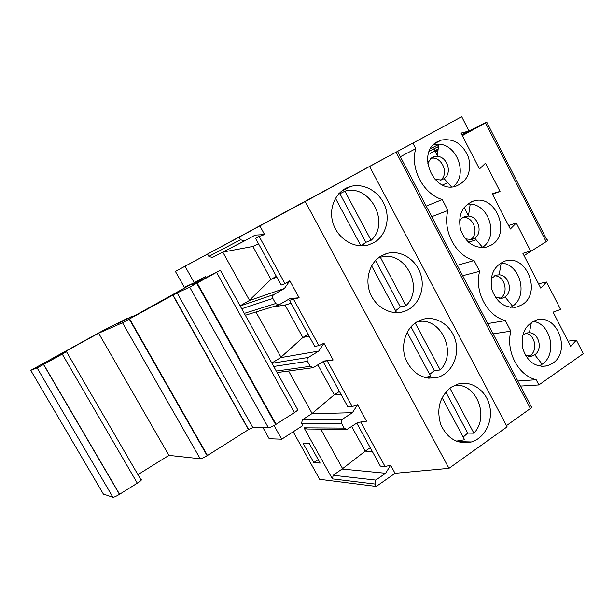 <?xml version="1.0" encoding="UTF-8"?>
<svg xmlns="http://www.w3.org/2000/svg" width="614" height="614" viewBox="0 0 614 614"><rect width="100%" height="100%" fill="white"/><g stroke="black" fill="none" stroke-linecap="round" stroke-linejoin="round"><path stroke-width="0.92" d="M456.217 441.151L464.598 439.739L442.088 397.649M195.62 281.987L195.897 282.478L192.159 284.712L220.357 270.237L189.688 287.152L177.131 292.909L252.845 427.628L248.478 429.616L172.833 295.188L177.131 292.909M192.673 283.476L138.158 313.792L134.044 315.957L131.979 316.31L118.51 323.363L126.898 318.597L102.86 330.662L30.746 370.342L37.116 367.886L43.655 364.424L66.496 351.684L51.653 359.052L98.647 333.21L122.524 322.764L172.833 295.188M285.011 283.699L259.146 236.444L255.516 238.286L281.151 285.08L285.011 283.699L289.846 280.767L284.397 288.496L249.169 300.653L240.105 305.841M284.397 288.496L273.844 294.574L240.181 305.979M461.697 116.706L469.05 131.028L461.03 133.1L479.473 168.965L485.536 163.155L500.042 191.422L492.198 193.702L510.364 229.022L516.274 223.051L530.557 250.888L522.89 253.375L540.78 288.15L546.544 282.033L560.613 309.448L553.114 312.135L570.728 346.388L576.362 340.133L583.3 353.656L538.885 384.932L536.175 379.736C518.277 375.599 505.568 351.415 510.863 331.169L505.36 320.615C487.086 315.987 474.177 291.427 479.657 271.288L474.069 260.566C455.411 255.439 442.295 230.488 447.951 210.456L442.28 199.573C423.223 193.924 409.899 168.566 415.755 148.665L412.869 143.139L461.697 116.706L175.404 271.434L185.052 266.261L194.262 282.739L184.338 287.36L175.404 271.434M510.633 307.407L512.583 306.194C528.669 295.91 520.142 263.629 501.177 263.107L500.579 263.068M522.169 304.682L517.333 306.893C505.299 308.735 496.803 302.902 491.852 289.386C489.45 275.149 493.902 265.693 505.192 261.019C526.766 253.851 541.932 293.108 522.169 304.682M248.478 429.616L207.148 455.703C203.84 457.683 201.538 458.704 200.233 458.773L168.927 455.388L98.647 333.21M370.265 447.721L365.223 451.136L372.345 451.528M313.815 462.526L320.17 463.086L309.164 443.277L302.955 443.009L313.815 462.526L318.229 459.587M66.542 351.768L140.79 479.603C142.233 479.526 141.082 480.724 137.321 483.195L119.461 494.339C116.138 496.335 113.958 497.309 112.93 497.271L103.352 494.04M454.567 385.308C476.264 382.583 489.888 416.545 473.908 433.169L467.707 433.085L463.186 437.107M293.193 431.78L319.671 479.319L376.252 486.441L395.063 473.317L390.627 465.205L385.6 473.271L375.791 480.094L374.924 484.032L332.374 478.874L333.195 475.282L375.791 480.094M376.252 486.441L374.924 484.032M393.298 312.434L396.145 311.751L371.616 265.877M345.69 429.363L306.708 428.994L304.03 427.82L332.374 478.874M320.761 429.132L342.612 468.643L333.195 475.282M318.904 345.621L314.744 346.388L289.516 300.346L293.454 299.118L318.904 345.621L323.985 343.241L318.681 351.093L308.382 357.425C307.069 358.438 306.754 359.743 307.453 361.339L310.193 366.32L313.201 367.671L324.115 361.009L333.133 359.981L323.624 361.316M291.105 303.239L285.057 305.066L271.695 307.146M293.454 299.118L299.141 297.782L289.923 298.581L278.802 304.958L275.663 303.539L272.877 298.473C272.179 296.854 272.501 295.557 273.844 294.574M437.997 150.369L435.288 151.865L437.337 155.802M491.3 245.063L486.779 247.035C474.545 248.87 465.788 243.006 460.508 229.436C457.821 215.146 462.204 205.667 473.647 200.985C495.79 193.763 511.754 233.88 491.3 245.063M437.698 141.565C416 151.942 433.062 193.855 455.772 186.249C467.361 181.468 471.652 171.966 468.643 157.752C463.156 144.19 454.137 138.273 441.589 140L437.698 141.565M552.569 363.381L547.419 365.844C535.6 367.694 527.365 361.876 522.729 348.407C520.595 334.208 525.1 324.783 536.237 320.117C557.243 313.017 571.665 351.446 552.569 363.381M538.977 366.036L542.177 364.217C557.581 354.316 550.942 323.309 533.021 321.391M220.395 270.313L297.468 409.246C298.565 409.4 297.567 410.505 294.467 412.562L275.64 424.55C272.34 426.515 269.93 427.574 268.41 427.743L252.845 427.628M438.25 148.273L437.874 147.56L438.365 147.291M194.262 282.739L205.498 276.546L206.166 277.743M352.413 412.677L342.359 419.255L341.254 420.713L341.323 422.9L344.155 428.088L347.048 429.378L357.762 422.44L366.573 421.181L357.578 404.718L352.413 412.677L311.743 413.759L334.269 394.741L340.985 394.288M468.467 242.231L476.142 239.813M495.444 297.422L502.267 298.25L505.015 296.938C513.327 291.704 508.914 275.026 499.159 274.826L496.143 275.118L491.177 278.626M371.094 240.304C390.665 223.051 369.881 183.647 344.907 191.184L371.094 240.304L365.852 242.315L339.918 193.748L338.345 194.201M344.907 191.184L339.918 193.748M405.946 305.68C424.926 287.989 404.718 249.361 380.388 257.335L405.946 305.68L400.366 306.969L375.545 260.474M380.196 257.389L378.055 258.126M508.569 225.53L516.274 223.051M486.764 122.155L546.944 240.074C548.609 239.69 548.348 240.22 546.153 241.67L485.497 122.861L486.718 122.063L461.843 134.681M528.462 356.297C538.432 353.065 535.884 334.016 525.415 333.379M525.423 355.253L532.092 356.074L534.786 354.777C543.045 349.558 538.969 332.895 529.391 332.719L526.451 333.011L522.744 335.129M440.53 180.125C449.74 173.846 441.42 155.411 430.698 158.42M427.582 163.063L432.102 157.46L437.268 156.363C447.391 156.624 452.51 173.348 444.099 178.62L441.266 179.956L435.042 179.526M271.818 363.012L280.69 357.624L318.681 351.093M429.255 151.197L438.465 146.531M430.506 148.672L438.711 144.482M442.556 184.975L447.767 182.719M255.969 311.989L280.982 357.202L302.856 337.5L309.149 336.173M280.982 357.202L280.69 357.624M323.102 361.638L347.8 406.721L352.244 406.545L357.578 404.718M470.232 239.851C479.902 234.655 473.617 215.76 462.787 217.517M451.136 387.234L457.86 384.08C471.352 380.12 486.15 390.374 489.627 405.777C493.303 421.127 484.86 438.112 471.345 441.973C457.584 444.643 447.36 438.764 440.691 424.351C436.27 408.847 439.747 396.475 451.136 387.234M308.128 334.315L302.856 337.5L285.057 305.066M429.677 374.448L434.313 370.549L410.973 326.825M222.782 252.101L249.468 300.238L249.169 300.653M214.601 256.337L244.387 240.98L240.565 239.713L208.86 256.414L212.383 257.542M240.565 239.713L239.153 237.142L207.563 254.081L208.86 256.414M207.563 254.081L185.052 266.261M274.051 425.479L281.719 439.187L302.786 425.586L301.543 423.345L302.395 419.769L311.743 413.759M288.611 371.002L312.027 413.329M424.734 377.464L430.66 376.282L407.151 332.327M510.863 331.169L493.096 333.847M505.36 320.615L487.731 323.601M385.6 473.271L342.336 469.073M524.049 255.631L546.153 241.67M168.927 455.388L137.904 474.637M263.022 427.705L269.208 438.741L281.719 439.187M474.069 260.566L457.207 265.309M479.657 271.288L462.657 275.709M499.527 298.565C509.443 294.405 505.115 275.31 494.37 275.832M568.042 341.154L576.362 340.133M395.616 310.745L400.366 306.969M447.951 210.456L431.742 216.681M416.745 321.982C440.146 315.458 458.052 352.413 440.207 369.958L415.187 323.018M430.376 153.362L438.104 149.486M374.049 242.568C385.792 235.83 390.466 219.144 384.663 205.314C378.984 191.422 363.81 182.865 350.663 186.433C336.541 190.064 328.106 207.164 332.965 222.913C337.608 238.723 354.255 248.977 368.239 245.001L374.049 242.568M416.453 322.158L422.762 319.341C436.508 315.396 451.812 325.719 455.626 341.169C459.648 356.565 451.298 373.573 437.536 377.418C423.368 380.066 412.769 374.056 405.754 359.374C400.451 345.72 405.317 329.081 416.453 322.158M381.179 255.954L387.035 253.475C401.026 249.545 416.868 259.945 421.043 275.456C425.418 290.913 417.175 307.944 403.175 311.774C390.512 315.412 375.668 307.215 370.211 293.269C364.639 279.378 369.643 262.615 381.179 255.954M369.674 166.617L507.126 426.814L448.987 468.336L305.204 201.53L364.647 169.195M506.481 425.602L530.396 408.54L396.137 152.28M360.71 422.018L385.062 466.51L380.342 466.118L356.772 423.092M322.619 361.938L323.217 361.853M462.012 135.011C472.396 129.347 480.209 125.494 470.255 130.959L462.165 135.318M397.603 151.489L531.095 406.407C532.353 406.499 532.123 407.212 530.396 408.54M222.844 252.093L252.891 246.46L258.494 243.712M536.175 379.736L517.802 381.018M538.885 384.932L520.442 386.068M239.153 237.142L259.875 225.921L264.596 234.556L255.155 235.116L244.387 240.98M538.524 283.775L546.544 282.033M448.987 468.336L395.063 473.317M485.497 122.861L462.327 135.633M438.166 148.949L430.537 153.155M335.451 198.261L360.917 245.869M467.707 433.085L445.795 392.047M473.908 433.169L449.893 388.132M339.427 391.44L334.269 394.741L317.883 364.885M276.814 277.16L270.966 279.393L249.468 300.238M259.875 225.921L305.204 201.53M259.146 236.444L264.596 234.556M289.846 280.767L299.141 297.782M323.985 343.241L333.133 359.981M327.201 360.786L352.244 406.545M385.062 466.51L390.627 465.205M342.612 468.643L365.223 451.136L351.676 426.454M252.891 246.46L270.966 279.393L276.354 276.323M440.207 369.958L434.313 370.549M442.28 199.573L426.216 206.12M465.282 238.854L471.997 239.552L474.783 238.232C483.149 232.967 478.39 216.281 468.451 216.051L463.317 217.187L461.114 218.945L459.441 221.339M482.021 247.665L482.55 247.304C498.729 236.981 489.527 204.662 470.217 204.078L467.5 204.063M500.042 191.422L492.505 194.3M361.823 245.876L363.319 244.456M340.286 193.556L338.805 193.686M433.875 144.367L438.749 144.129C457.821 144.766 468.121 175.635 453.032 186.763M415.755 148.665L400.359 156.739M361.139 245.876L365.852 242.315M412.869 143.139L364.601 169.103M200.233 458.773L122.524 322.764M137.321 483.195L62.29 354.171M119.584 494.262L43.655 364.424M464.123 207.44L468.482 215.836M294.467 412.562L216.65 272.447M304.03 427.82L344.155 428.088M271.979 363.296L308.382 357.425M112.93 497.271L37.116 367.886M103.467 494.224L30.746 370.342M276.277 371.048L310.193 366.32M302.395 419.769L342.359 419.255M341.461 423.184L301.543 423.345M189.688 287.152L268.41 427.743M434.697 150.422L434.205 149.478M434.42 150.576L433.845 149.463M307.453 361.339L273.737 366.466M207.471 455.504L129.646 318.988M244.295 313.393L275.663 303.539M197.24 283.154L276.077 424.274M241.716 308.742L272.877 298.473M514.379 307.445L517.333 306.893M173.025 295.081L248.662 429.501M541.21 366.404L547.419 365.844M505.015 296.938L512.583 306.194M499.159 274.826L501.177 263.107M529.245 356.381L532.092 356.074M431.013 158.174L434.113 156.647M457.33 441.566L471.345 441.973M277.114 372.552L312.526 367.763M400.551 312.349L403.175 311.774M384.134 254.472L387.035 253.475M129.308 319.18L207.148 455.703M245.331 315.266L278.802 304.958M501.093 298.496L502.267 298.25M275.64 424.55L196.772 283.407M474.783 238.232L482.55 247.304M468.451 216.051L470.217 204.078M464.046 216.819L465.366 216.343M470.424 202.221L473.647 200.985M444.099 178.62L451.482 186.871M437.268 156.363L438.749 144.129M428.618 378.193L437.536 377.418M211.868 257.75L243.835 241.195M43.517 364.493L119.461 494.339M341.376 191.23L350.663 186.433M434.927 143.438L441.589 140M534.786 354.777L542.177 364.217M529.391 332.719L531.448 322.312"/></g></svg>
